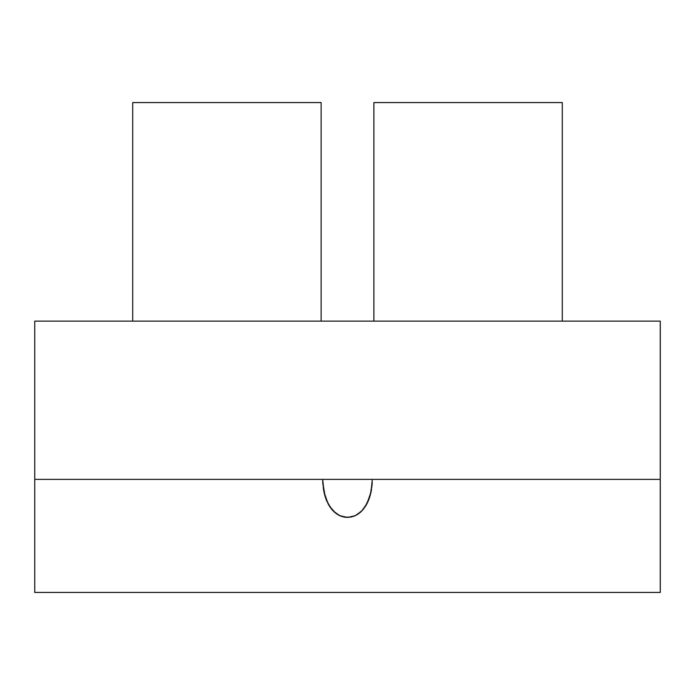 <?xml version="1.0" encoding="UTF-8"?>
<svg xmlns="http://www.w3.org/2000/svg" width="695" height="695" viewBox="0 0 695 695"><rect width="100%" height="100%" fill="white"/><g stroke="black" fill="none" stroke-linecap="round" stroke-linejoin="round"><path stroke-width="1.04" d="M322.732 481.357L322.767 482.287M322.767 482.365L322.793 482.843M323.47 489.228L324 492.121M324.391 493.806L324.782 495.292M325.373 497.272L325.998 499.071M347.257 517.428L348.221 517.41M365.952 505.5L366.821 503.953M368.202 501.06L368.897 499.349M369.002 499.071L370.14 495.587M370.583 493.919L370.921 492.46M371.243 490.878L371.521 489.306M372.077 484.754L372.173 483.399M34.75 479.385L34.75 321.125L660.25 321.125L660.25 592.427L34.75 592.427L34.75 479.385L660.25 479.385M362.582 510.13L366.943 503.736L369.392 497.976L371.034 491.93L372.233 482.287M372.233 482.365L372.207 482.843M371.269 490.766L371 492.121M370.609 493.806L370.218 495.292M347.526 517.428L346.779 517.41M329.048 505.5L328.24 504.066M326.798 501.06L326.103 499.349M325.356 497.194L324.86 495.587M324.417 493.919L324.079 492.46M323.757 490.878L323.488 489.341M322.923 484.754L322.828 483.355M322.732 481.479L322.697 479.463M371.99 485.701L369.87 496.491L365.379 506.429L361.504 511.259L356.561 515.021L360.366 512.328L363.581 508.94L368.272 500.904L371.034 491.93L372.303 479.385L371.034 491.93L366.943 503.736L361.504 511.259L355.154 515.733L361.504 511.259L366.943 503.736L370.305 494.988L371.99 485.701L370.305 494.988L366.943 503.736L362.582 510.13L356.561 515.021L360.366 512.328L363.581 508.94L368.272 500.904L371.034 491.93L372.303 479.385L371.034 491.93L366.943 503.736L363.581 508.94L360.366 512.328L355.154 515.733L350.654 517.149L344.346 517.149L339.846 515.733L335.833 513.31L329.621 506.429L325.608 497.976L329.621 506.429L334.634 512.328M345.919 517.358L341.297 516.324L337.101 514.213L333.496 511.259L329.621 506.429L326.728 500.904L324.695 494.988L322.775 482.547L324.695 494.988L326.728 500.904L329.621 506.429L326.728 500.904L324.695 494.988L323.41 488.828L322.697 479.385L323.966 491.93L326.728 500.904L330.49 507.706L335.833 513.31M341.297 516.324L347.5 517.428L339.846 515.733L335.833 513.31L332.418 510.13L338.439 515.021M339.846 515.733L333.496 511.259L328.057 503.736L323.966 491.93L322.697 479.385L323.41 488.828L325.13 496.491L328.057 503.736L331.419 508.94L335.833 513.31L330.49 507.706L335.833 513.31L341.297 516.324L347.5 517.428L353.703 516.324L347.5 517.428L341.297 516.324L335.833 513.31L331.419 508.94M360.366 512.328L361.504 511.259M329.621 506.429L326.728 500.904L324.695 494.988L323.41 488.828L322.697 479.385L323.966 491.93L328.057 503.736L332.418 510.13L337.101 514.213L341.297 516.324L347.5 517.428L344.346 517.149L338.439 515.021L334.634 512.328L330.49 507.706L328.057 503.736L325.13 496.491L322.775 482.547L324.695 494.988L326.728 500.904L329.621 506.429L335.833 513.31L339.846 515.733L344.346 517.149M372.225 482.547L370.305 494.988L366.943 503.736L362.582 510.13L357.899 514.213L353.703 516.324L347.5 517.428L353.703 516.324M355.154 515.733L361.504 511.259L366.943 503.736L371.034 491.93L372.303 479.385L371.034 491.93L366.943 503.736L361.504 511.259L355.154 515.733L347.5 517.428L344.346 517.149L338.439 515.021L334.634 512.328L331.419 508.94L326.728 500.904M368.272 500.904L366.943 503.736M373.875 321.125L373.875 102.573L562.281 102.573L562.281 321.125M132.719 321.125L132.719 102.573L321.125 102.573L321.125 321.125"/></g></svg>
